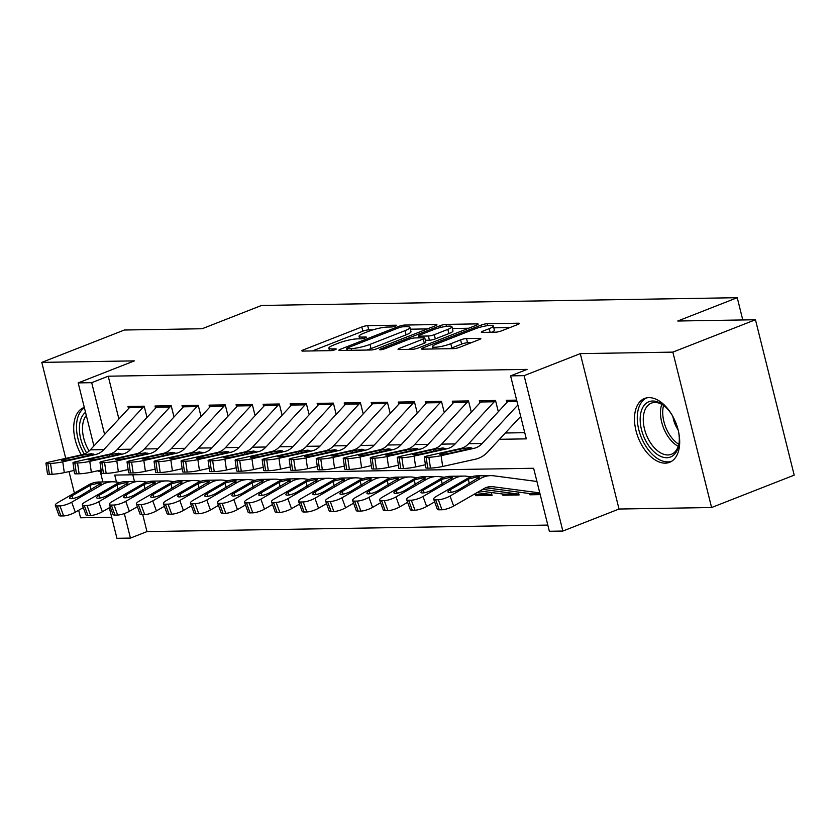 <?xml version="1.0" encoding="UTF-8"?>
<svg xmlns="http://www.w3.org/2000/svg" width="836" height="836" viewBox="0 0 836 836"><rect width="100%" height="100%" fill="white"/><g stroke="black" fill="none" stroke-linecap="round" stroke-linejoin="round"><path stroke-width="1.25" d="M395.459 326.061A3.02 0.522 -14 0 0 396.536 325.361A3.02 0.522 -14 0 0 395.877 325.204L367.694 325.664A4.316 0.752 -14 0 0 361.8 326.98L303.416 349.856A4.316 0.752 -14 0 0 301.88 350.859A4.316 0.752 -14 0 0 302.82 351.089L331.014 350.629A3.02 0.522 -14 0 0 335.142 349.709A3.02 0.522 -14 0 0 336.208 349.009A3.02 0.522 -14 0 0 335.55 348.852L331.902 348.905A13.804 2.393 -14 0 1 328.882 348.184A13.804 2.393 -14 0 1 333.794 344.975L338.653 343.073A13.804 2.393 -14 0 1 357.526 338.862L361.173 338.81A3.02 0.522 -14 0 0 365.301 337.89A3.02 0.522 -14 0 0 366.377 337.19A3.02 0.522 -14 0 0 365.719 337.023L362.072 337.086A13.804 2.393 -14 0 1 359.052 336.354A13.804 2.393 -14 0 1 363.953 333.156L368.822 331.255A13.804 2.393 -14 0 1 387.685 327.043L391.342 326.98A3.02 0.522 -14 0 0 395.459 326.061M648.914 397.633A34.286 20.221 -111.4 0 0 644.577 398.479A34.286 20.221 -111.4 0 0 637.011 434.281A34.286 20.221 -111.4 0 0 665.257 463.154A34.286 20.221 -111.4 0 0 669.594 462.318A34.286 20.221 -111.4 0 0 677.16 426.506A34.286 20.221 -111.4 0 0 648.914 397.633M84.3 407.414A34.286 20.221 -111.4 0 0 83.799 407.602A34.286 20.221 -111.4 0 0 81.343 454.888M97.613 470.804A34.286 20.221 -111.4 0 0 100.341 471.755M495.633 332.174A4.316 0.752 -14 0 0 501.527 330.857L517.912 324.441A4.316 0.752 -14 0 0 519.449 323.438A4.316 0.752 -14 0 0 518.498 323.208L487.2 323.72A4.316 0.752 -14 0 0 481.306 325.037L422.922 347.912A4.316 0.752 -14 0 0 421.386 348.915A4.316 0.752 -14 0 0 422.326 349.145L453.635 348.633A4.316 0.752 -14 0 0 459.528 347.316L479.31 339.562A4.316 0.752 -14 0 0 480.846 338.57A4.316 0.752 -14 0 0 479.906 338.34L466.509 338.559A4.316 0.752 -14 0 0 460.615 339.865L450.803 343.711A11.537 2.006 -14 0 1 439.119 346.815A11.537 2.006 -14 0 1 432.505 346.626A11.537 2.006 -14 0 1 436.611 343.951L475.047 328.882A11.537 2.006 -14 0 1 486.719 325.779A11.537 2.006 -14 0 1 493.334 325.977A11.537 2.006 -14 0 1 489.238 328.652L482.832 331.16A4.316 0.752 -14 0 0 481.296 332.164A4.316 0.752 -14 0 0 482.236 332.394L495.633 332.174M755.451 319.749L794.2 475.151L711.593 507.525L672.844 352.123L755.451 319.749L677.756 321.014L737.237 297.7L261.584 305.443L202.103 328.747L124.407 330.011L41.8 362.385L134.366 360.88L78.187 382.898L91.699 382.679L108.22 376.2L527.119 369.387L510.597 375.866L524.109 375.646L562.858 531.048L549.346 531.268L533.64 468.264L114.741 475.078L116.486 482.1M672.844 352.123L580.288 353.628L524.109 375.646M435.41 325.779A4.316 0.752 -14 0 0 436.946 324.776A4.316 0.752 -14 0 0 436.005 324.556L404.697 325.058A4.316 0.752 -14 0 0 398.803 326.374L340.419 349.26A4.316 0.752 -14 0 0 338.883 350.263A4.316 0.752 -14 0 0 339.834 350.483L371.132 349.981A4.316 0.752 -14 0 0 377.026 348.664L435.41 325.779M445.943 324.389L477.251 323.877A4.316 0.752 -14 0 1 478.192 324.107A4.316 0.752 -14 0 1 476.656 325.11L418.282 347.995A4.316 0.752 -14 0 1 412.378 349.302L398.981 349.521A4.316 0.752 -14 0 1 398.04 349.291A4.316 0.752 -14 0 1 399.577 348.298L423.256 339.019A4.316 0.752 -14 0 0 424.782 338.016A4.316 0.752 -14 0 0 423.842 337.786L414.959 337.932A4.316 0.752 -14 0 0 409.065 339.249L384.414 348.905A3.02 0.522 -14 0 1 381.352 349.72A3.02 0.522 -14 0 1 379.628 349.667A3.02 0.522 -14 0 1 380.693 348.967L440.049 325.706A4.316 0.752 -14 0 1 445.943 324.389L446.434 326.343M41.8 362.385L65.73 458.368M69.022 471.588L74.383 493.083M78.668 510.273L80.549 517.787L111.69 517.285M540.213 494.63L529.899 494.797L532.522 493.773M518.362 492.07L519.083 494.975L502.875 495.246L505.498 494.212M491.338 492.508L492.059 495.414L475.841 495.685L478.474 494.651M146.812 416.694L144.189 406.191L127.981 406.453L128.525 408.637M173.836 416.255L171.213 405.753L155.005 406.014L155.548 408.198M200.859 415.816L198.247 405.314L182.029 405.575L182.572 407.759M227.883 415.377L225.271 404.875L209.052 405.136L209.596 407.32M254.917 414.938L252.294 404.436L236.076 404.697L236.619 406.881M281.941 414.499L279.318 403.997L263.1 404.258L263.643 406.442M308.965 414.06L306.342 403.558L290.134 403.819L290.677 405.993M335.988 413.611L333.376 403.119L317.157 403.38L317.701 405.554M363.012 413.172L360.4 402.68L344.181 402.942L344.725 405.115M390.036 412.733L387.423 402.241L371.205 402.503L371.748 404.676M417.07 412.294L414.447 401.792L398.229 402.064L398.772 404.237M444.094 411.855L441.471 401.353L425.263 401.625L425.796 403.798M471.117 411.416L468.494 400.914L452.286 401.186L452.83 403.36M498.141 410.978L495.529 400.475L479.31 400.737L479.854 402.921M108.22 376.2L118.9 419.014M505.32 432.996L524.768 432.682M506.877 402.482L506.334 400.298L516.648 400.13M142.737 514.631L146.969 531.602L547.799 525.081M132.799 474.785L134.46 481.431M475.841 495.685L475.527 494.431M502.875 495.246L502.561 493.992M529.899 494.797L529.585 493.543M742.786 319.958L737.237 297.7M580.288 353.628L619.027 509.03L711.593 507.525M619.027 509.03L562.858 531.048M146.969 531.602L130.447 538.081L116.936 538.3L109.317 507.755M499.479 439.297L526.304 438.869L510.597 375.866M91.699 382.679L104.604 434.427M102.88 481.944L99.975 470.271M93.914 445.964L78.187 382.898M124.334 513.576L130.447 538.081M373.075 329.792L368.739 329.865A4.316 0.752 -14 0 0 362.845 331.181L312.445 350.932M427.426 328.914L410.371 329.185M403.077 326.792A3.02 0.522 -14 0 0 398.95 327.712L347.703 347.797A3.02 0.522 -14 0 0 346.626 348.497A3.02 0.522 -14 0 0 347.285 348.654L351.13 348.591A13.804 2.393 -14 0 0 370.003 344.39L405.032 330.659A13.804 2.393 -14 0 0 409.943 327.461A13.804 2.393 -14 0 0 406.923 326.73L403.077 326.792M366.795 350.044A13.804 2.393 -14 0 0 371.048 348.591L370.003 344.39M409.943 327.461L410.988 331.662A13.804 2.393 -14 0 1 406.077 334.86L371.048 348.591M452.37 328.506L468.682 328.235M408.605 349.364L424.301 343.22A4.316 0.752 -14 0 0 425.837 342.217L424.782 338.016M447.824 329.384A11.537 2.006 -14 0 0 451.921 326.709A11.537 2.006 -14 0 0 445.306 326.51A11.537 2.006 -14 0 0 433.633 329.614L420.09 334.922A4.316 0.752 -14 0 0 418.554 335.926A4.316 0.752 -14 0 0 419.494 336.156L428.387 336.009A4.316 0.752 -14 0 0 434.281 334.693L447.824 329.384L448.869 333.585A11.537 2.006 -14 0 0 452.976 330.91L451.921 326.709M448.869 333.585L435.326 338.893A4.316 0.752 -14 0 1 429.432 340.21L425.346 340.273M491.735 332.237A11.537 2.006 -14 0 0 494.379 330.178L493.334 325.977M449.663 348.696A11.537 2.006 -14 0 0 451.848 347.912L450.803 343.711M471.326 342.697L467.554 342.76A4.316 0.752 -14 0 0 461.66 344.066L451.848 347.912M432.996 348.581L431.951 348.988M509.929 327.566L493.794 327.827M119.945 482.55L115.441 481.964A32.97 26 89.1 0 0 112.421 481.787L98.909 482.006A32.97 26 89.1 0 0 88.543 484.932L58.165 502.415A8.788 2.163 -19.9 0 0 55.312 505.331A8.788 2.163 -19.9 0 0 57.276 505.947L60.913 515.958A8.788 2.163 160.1 0 1 58.938 515.342L55.312 505.331M112.421 481.787A32.97 26 89.1 0 0 102.055 484.713L71.677 502.196L75.313 512.207A8.788 2.163 160.1 0 1 63.62 515.916L60.913 515.958M83.318 507.598L75.313 512.207M91.051 484.89L99.568 482.915L101.093 483.26L80.58 495.717A7.033 1.735 160.1 0 1 71.217 498.684A7.033 1.735 160.1 0 1 69.639 498.183A7.033 1.735 160.1 0 1 71.927 495.852L91.051 484.89L88.543 484.932M63.62 515.916L59.983 505.905L57.276 505.947M59.983 505.905A8.788 2.163 -19.9 0 0 71.677 502.196M144.21 406.254A15.382 12.132 89.1 0 0 142.904 407.477L103.821 449.632A21.976 17.326 -90.9 0 1 95.659 454.491L62.752 461.817L64.309 472.633A8.788 0.867 171.8 0 1 52.083 474.242L50.526 463.416A8.788 0.867 -8.2 0 0 62.752 461.817M74.08 470.459L64.309 472.633M130.771 406.411A15.382 12.132 89.1 0 0 129.381 407.707L90.309 449.852A21.976 17.326 -90.9 0 1 82.147 454.711L49.24 462.036A8.788 0.867 -8.2 0 0 45.938 463.196A8.788 0.867 -8.2 0 0 47.819 463.457L50.526 463.416M47.819 463.457L49.387 474.284L52.083 474.242M49.387 474.284A8.788 0.867 171.8 0 1 47.506 474.022L45.938 463.196M82.534 456.916L82.043 455.233L91.814 453.614L92.744 454.544L72.596 459.121A7.033 0.69 171.8 0 1 62.815 460.406A7.033 0.69 171.8 0 1 61.31 460.197A7.033 0.69 171.8 0 1 63.944 459.267L64.1 460.343M82.043 455.233L63.944 459.267M93.35 454L92.744 454.544L95.659 454.491M86.662 452.872A29.668 17.504 68.6 0 1 85.523 412.336M86.307 415.461A27.473 16.208 -111.4 0 0 89.128 451.012M84.405 407.843A34.067 20.095 -111.4 0 0 84.269 454.063M678.55 431.7A29.668 17.504 68.6 0 1 679.031 443.55A29.668 17.504 68.6 0 1 647.461 443.791A29.668 17.504 68.6 0 1 642.152 408.741A29.668 17.504 68.6 0 1 664.244 405.836A29.668 17.504 68.6 0 1 671.945 414.855M664.913 406.4A27.473 16.208 -111.4 0 0 651.359 403.14A27.473 16.208 -111.4 0 0 650.021 442.077A27.473 16.208 -111.4 0 0 671.402 454.293A27.473 16.208 -111.4 0 0 679.125 442.683M672.896 416.527A19.562 11.537 -111.4 0 0 677.421 428.774A19.562 11.537 -111.4 0 0 678.111 429.829M646.834 397.831A34.067 20.095 -111.4 0 0 645.653 445.933A34.067 20.095 -111.4 0 0 671.695 461.242M146.969 482.111L142.465 481.515A32.97 26 89.1 0 0 139.445 481.348L125.933 481.567A32.97 26 89.1 0 0 115.567 484.493L85.188 501.976A8.788 2.163 -19.9 0 0 82.336 504.881A8.788 2.163 -19.9 0 0 84.3 505.508L87.937 515.519A8.788 2.163 160.1 0 1 85.972 514.903L82.336 504.881M139.445 481.348A32.97 26 89.1 0 0 129.078 484.274L98.711 501.757L102.337 511.768A8.788 2.163 160.1 0 1 90.643 515.478L87.937 515.519M110.342 507.159L102.337 511.768M118.075 484.452L126.591 482.476L128.117 482.821L107.604 495.278A7.033 1.735 160.1 0 1 98.24 498.246A7.033 1.735 160.1 0 1 96.673 497.744A7.033 1.735 160.1 0 1 98.951 495.414L118.075 484.452L115.567 484.493M90.643 515.478L87.007 505.466L84.3 505.508M87.007 505.466A8.788 2.163 -19.9 0 0 98.711 501.757M174.003 481.672L169.489 481.076A32.97 26 89.1 0 0 166.469 480.909L152.957 481.128A32.97 26 89.1 0 0 142.59 484.054L112.223 501.537A8.788 2.163 -19.9 0 0 109.359 504.442A8.788 2.163 -19.9 0 0 111.334 505.069L114.96 515.08A8.788 2.163 160.1 0 1 112.996 514.453L109.359 504.442M166.469 480.909A32.97 26 89.1 0 0 156.102 483.835L125.734 501.318L129.361 511.329A8.788 2.163 160.1 0 1 117.667 515.039L114.96 515.08M137.376 506.72L129.361 511.329M145.098 484.013L153.615 482.038L155.141 482.382L134.627 494.839A7.033 1.735 160.1 0 1 125.275 497.807A7.033 1.735 160.1 0 1 123.697 497.305A7.033 1.735 160.1 0 1 125.985 494.975L145.098 484.013L142.59 484.054M117.667 515.039L114.03 505.028L111.334 505.069M114.03 505.028A8.788 2.163 -19.9 0 0 125.734 501.318M201.027 481.233L196.512 480.637A32.97 26 89.1 0 0 193.492 480.47L179.98 480.69A32.97 26 89.1 0 0 169.614 483.616L139.246 501.098A8.788 2.163 -19.9 0 0 136.383 504.003A8.788 2.163 -19.9 0 0 138.358 504.63L141.984 514.642A8.788 2.163 160.1 0 1 140.02 514.015L136.383 504.003M193.492 480.47A32.97 26 89.1 0 0 183.136 483.396L152.758 500.879L156.395 510.89A8.788 2.163 160.1 0 1 144.691 514.6L141.984 514.642M164.399 506.282L156.395 510.89M172.122 483.574L180.639 481.599L182.164 481.944L161.651 494.4A7.033 1.735 160.1 0 1 152.298 497.368A7.033 1.735 160.1 0 1 150.72 496.866A7.033 1.735 160.1 0 1 153.009 494.536L172.122 483.574L169.614 483.616M144.691 514.6L141.054 504.589L138.358 504.63M141.054 504.589A8.788 2.163 -19.9 0 0 152.758 500.879M228.05 480.794L223.536 480.198A32.97 26 89.1 0 0 220.516 480.031L207.004 480.251A32.97 26 89.1 0 0 196.648 483.177L166.27 500.659A8.788 2.163 -19.9 0 0 163.407 503.565A8.788 2.163 -19.9 0 0 165.382 504.192L169.018 514.203A8.788 2.163 160.1 0 1 167.043 513.576L163.407 503.565M220.516 480.031A32.97 26 89.1 0 0 210.16 482.957L179.782 500.44L183.418 510.451A8.788 2.163 160.1 0 1 171.714 514.161L169.018 514.203M191.423 505.843L183.418 510.451M199.156 483.135L207.662 481.16L209.199 481.505L188.675 493.961A7.033 1.735 160.1 0 1 179.322 496.929A7.033 1.735 160.1 0 1 177.744 496.427A7.033 1.735 160.1 0 1 180.033 494.097L199.156 483.135L196.648 483.177M171.714 514.161L168.088 504.15L165.382 504.192M168.088 504.15A8.788 2.163 -19.9 0 0 179.782 500.44M171.234 405.815A15.382 12.132 89.1 0 0 169.927 407.038L130.844 449.193A21.976 17.326 -90.9 0 1 122.683 454.052L89.776 461.378L91.333 472.194A8.788 0.867 171.8 0 1 79.117 473.803L77.549 462.977A8.788 0.867 -8.2 0 0 89.776 461.378M101.104 470.02L91.333 472.194M157.795 405.972A15.382 12.132 89.1 0 0 156.416 407.257L117.333 449.413A21.976 17.326 -90.9 0 1 109.171 454.272L76.264 461.597A8.788 0.867 -8.2 0 0 72.962 462.757A8.788 0.867 -8.2 0 0 74.843 463.019L77.549 462.977M74.843 463.019L76.41 473.845L79.117 473.803M76.41 473.845A8.788 0.867 171.8 0 1 74.529 473.584L72.962 462.757M109.558 456.466L109.067 454.794L118.837 453.175L119.767 454.105L99.62 458.682A7.033 0.69 171.8 0 1 89.839 459.967A7.033 0.69 171.8 0 1 88.334 459.758A7.033 0.69 171.8 0 1 90.967 458.828L91.124 459.904M109.067 454.794L90.967 458.828M120.374 453.561L119.767 454.105L122.683 454.052M198.257 405.376A15.382 12.132 89.1 0 0 196.951 406.599L157.879 448.754A21.976 17.326 -90.9 0 1 149.707 453.614L116.8 460.929L118.357 471.755A8.788 0.867 171.8 0 1 106.141 473.364L104.573 462.538A8.788 0.867 -8.2 0 0 116.8 460.929M128.127 469.581L118.357 471.755M184.819 405.533A15.382 12.132 89.1 0 0 183.439 406.818L144.367 448.974A21.976 17.326 -90.9 0 1 136.195 453.833L103.288 461.159A8.788 0.867 -8.2 0 0 99.996 462.318A8.788 0.867 -8.2 0 0 101.877 462.58L104.573 462.538M101.877 462.58L103.434 473.406L106.141 473.364M103.434 473.406A8.788 0.867 171.8 0 1 101.553 473.145L99.996 462.318M136.581 456.028L136.09 454.356L145.861 452.736L146.802 453.666L126.644 458.243A7.033 0.69 171.8 0 1 116.862 459.528A7.033 0.69 171.8 0 1 115.358 459.319A7.033 0.69 171.8 0 1 117.991 458.379L118.148 459.466M136.09 454.356L117.991 458.379M147.408 453.122L146.802 453.666L149.707 453.614M225.281 404.938A15.382 12.132 89.1 0 0 223.975 406.16L184.902 448.315A21.976 17.326 -90.9 0 1 176.73 453.175L143.823 460.49L145.391 471.316A8.788 0.867 171.8 0 1 133.164 472.925L131.597 462.099A8.788 0.867 -8.2 0 0 143.823 460.49M155.151 469.142L145.391 471.316M211.853 405.094A15.382 12.132 89.1 0 0 210.463 406.38L171.39 448.535A21.976 17.326 -90.9 0 1 163.219 453.394L130.311 460.709A8.788 0.867 -8.2 0 0 127.02 461.88A8.788 0.867 -8.2 0 0 128.901 462.141L131.597 462.099M128.901 462.141L130.458 472.967L133.164 472.925M130.458 472.967A8.788 0.867 171.8 0 1 128.577 472.706L127.02 461.88M163.605 455.589L163.124 453.917L172.895 452.297L173.825 453.227L153.667 457.804A7.033 0.69 171.8 0 1 143.886 459.089A7.033 0.69 171.8 0 1 142.381 458.88A7.033 0.69 171.8 0 1 145.015 457.94L145.171 459.027M163.124 453.917L145.015 457.94M174.431 452.684L173.825 453.227L176.73 453.175M252.305 404.499A15.382 12.132 89.1 0 0 250.999 405.721L211.926 447.877A21.976 17.326 -90.9 0 1 203.754 452.736L170.847 460.051L172.415 470.877A8.788 0.867 171.8 0 1 160.188 472.486L158.631 461.66A8.788 0.867 -8.2 0 0 170.847 460.051M182.175 468.703L172.415 470.877M238.877 404.655A15.382 12.132 89.1 0 0 237.487 405.941L198.414 448.096A21.976 17.326 -90.9 0 1 190.242 452.955L157.335 460.27A8.788 0.867 -8.2 0 0 154.043 461.441A8.788 0.867 -8.2 0 0 155.924 461.702L158.631 461.66M155.924 461.702L157.481 472.528L160.188 472.486M157.481 472.528A8.788 0.867 171.8 0 1 155.6 472.267L154.043 461.441M190.639 455.15L190.148 453.478L199.919 451.858L200.849 452.778L180.691 457.365A7.033 0.69 171.8 0 1 170.91 458.65A7.033 0.69 171.8 0 1 169.405 458.441A7.033 0.69 171.8 0 1 172.049 457.501L172.206 458.588M190.148 453.478L172.049 457.501M201.455 452.245L200.849 452.778L203.754 452.736M255.074 480.355L250.56 479.76A32.97 26 89.1 0 0 247.55 479.592L234.028 479.812A32.97 26 89.1 0 0 223.672 482.738L193.294 500.221A8.788 2.163 -19.9 0 0 190.441 503.126A8.788 2.163 -19.9 0 0 192.405 503.753L196.042 513.764A8.788 2.163 160.1 0 1 194.067 513.137L190.441 503.126M247.55 479.592A32.97 26 89.1 0 0 237.184 482.518L206.805 500.001L210.442 510.012A8.788 2.163 160.1 0 1 198.738 513.722L196.042 513.764M218.447 505.404L210.442 510.012M226.18 482.696L234.686 480.721L236.222 481.066L215.709 493.512A7.033 1.735 160.1 0 1 206.346 496.49A7.033 1.735 160.1 0 1 204.768 495.988A7.033 1.735 160.1 0 1 207.056 493.658L226.18 482.696L223.672 482.738M198.738 513.722L195.112 503.711L192.405 503.753M195.112 503.711A8.788 2.163 -19.9 0 0 206.805 500.001M279.339 404.06A15.382 12.132 89.1 0 0 278.022 405.282L238.95 447.438A21.976 17.326 -90.9 0 1 230.788 452.297L197.881 459.612L199.438 470.438A8.788 0.867 171.8 0 1 187.212 472.047L185.655 461.221A8.788 0.867 -8.2 0 0 197.881 459.612M209.209 468.264L199.438 470.438M265.9 404.216A15.382 12.132 89.1 0 0 264.51 405.502L225.438 447.657A21.976 17.326 -90.9 0 1 217.276 452.516L184.359 459.831A8.788 0.867 -8.2 0 0 181.067 461.002A8.788 0.867 -8.2 0 0 182.948 461.263L185.655 461.221M182.948 461.263L184.516 472.089L187.212 472.047M184.516 472.089A8.788 0.867 171.8 0 1 182.635 471.828L181.067 461.002M217.663 454.711L217.172 453.039L226.943 451.419L227.873 452.339L207.715 456.926A7.033 0.69 171.8 0 1 197.944 458.212A7.033 0.69 171.8 0 1 196.439 458.003A7.033 0.69 171.8 0 1 199.072 457.062L199.229 458.149M217.172 453.039L199.072 457.062M228.479 451.806L227.873 452.339L230.788 452.297M282.098 479.916L277.594 479.321A32.97 26 89.1 0 0 274.574 479.153L261.062 479.373A32.97 26 89.1 0 0 250.695 482.299L220.317 499.782A8.788 2.163 -19.9 0 0 217.464 502.687A8.788 2.163 -19.9 0 0 219.429 503.314L223.066 513.325A8.788 2.163 160.1 0 1 221.091 512.698L217.464 502.687M274.574 479.153A32.97 26 89.1 0 0 264.207 482.079L233.829 499.562L237.466 509.573A8.788 2.163 160.1 0 1 225.772 513.283L223.066 513.325M245.47 504.965L237.466 509.573M253.203 482.257L261.72 480.282L263.246 480.627L242.733 493.073A7.033 1.735 160.1 0 1 233.369 496.041A7.033 1.735 160.1 0 1 231.791 495.549A7.033 1.735 160.1 0 1 234.08 493.219L253.203 482.257L250.695 482.299M225.772 513.283L222.136 503.272L219.429 503.314M222.136 503.272A8.788 2.163 -19.9 0 0 233.829 499.562M306.363 403.621A15.382 12.132 89.1 0 0 305.056 404.843L265.973 446.999A21.976 17.326 -90.9 0 1 257.812 451.858L224.905 459.173L226.462 469.999A8.788 0.867 171.8 0 1 214.235 471.598L212.678 460.782A8.788 0.867 -8.2 0 0 224.905 459.173M236.233 467.826L226.462 469.999M292.924 403.778A15.382 12.132 89.1 0 0 291.534 405.063L252.462 447.218A21.976 17.326 -90.9 0 1 244.3 452.077L211.393 459.392A8.788 0.867 -8.2 0 0 208.091 460.563A8.788 0.867 -8.2 0 0 209.972 460.824L212.678 460.782M209.972 460.824L211.539 471.65L214.235 471.598M211.539 471.65A8.788 0.867 171.8 0 1 209.658 471.389L208.091 460.563M244.687 454.272L244.196 452.6L253.966 450.98L254.896 451.9L234.749 456.487A7.033 0.69 171.8 0 1 224.968 457.773A7.033 0.69 171.8 0 1 223.463 457.564A7.033 0.69 171.8 0 1 226.096 456.623L226.253 457.71M244.196 452.6L226.096 456.623M255.502 451.367L254.896 451.9L257.812 451.858M309.121 479.477L304.618 478.882A32.97 26 89.1 0 0 301.597 478.704L288.086 478.934A32.97 26 89.1 0 0 277.719 481.86L247.351 499.343A8.788 2.163 -19.9 0 0 244.488 502.248A8.788 2.163 -19.9 0 0 246.453 502.875L250.089 512.886A8.788 2.163 160.1 0 1 248.125 512.259L244.488 502.248M301.597 478.704A32.97 26 89.1 0 0 291.231 481.64L260.863 499.123L264.489 509.134A8.788 2.163 160.1 0 1 252.796 512.844L250.089 512.886M272.494 504.526L264.489 509.134M280.227 481.818L288.744 479.843L290.27 480.188L269.756 492.634A7.033 1.735 160.1 0 1 260.393 495.602A7.033 1.735 160.1 0 1 258.826 495.111A7.033 1.735 160.1 0 1 261.104 492.78L280.227 481.818L277.719 481.86M252.796 512.844L249.159 502.833L246.453 502.875M249.159 502.833A8.788 2.163 -19.9 0 0 260.863 499.123M333.386 403.182A15.382 12.132 89.1 0 0 332.08 404.405L292.997 446.56A21.976 17.326 -90.9 0 1 284.836 451.419L251.929 458.734L253.486 469.56A8.788 0.867 171.8 0 1 241.27 471.159L239.702 460.343A8.788 0.867 -8.2 0 0 251.929 458.734M263.256 467.387L253.486 469.56M319.948 403.339A15.382 12.132 89.1 0 0 318.568 404.624L279.485 446.779A21.976 17.326 -90.9 0 1 271.324 451.639L238.417 458.954A8.788 0.867 -8.2 0 0 235.115 460.124A8.788 0.867 -8.2 0 0 237.006 460.385L239.702 460.343M237.006 460.385L238.563 471.211L241.27 471.159M238.563 471.211A8.788 0.867 171.8 0 1 236.682 470.95L235.115 460.124M271.71 453.833L271.219 452.161L280.99 450.541L281.92 451.461L261.772 456.048A7.033 0.69 171.8 0 1 251.991 457.334A7.033 0.69 171.8 0 1 250.486 457.125A7.033 0.69 171.8 0 1 253.12 456.184L253.277 457.271M271.219 452.161L253.12 456.184M282.526 450.928L281.92 451.461L284.836 451.419M336.156 479.038L331.641 478.443A32.97 26 89.1 0 0 328.621 478.265L315.109 478.485A32.97 26 89.1 0 0 304.743 481.421L274.375 498.893A8.788 2.163 -19.9 0 0 271.512 501.809A8.788 2.163 -19.9 0 0 273.487 502.436L277.113 512.447A8.788 2.163 160.1 0 1 275.149 511.82L271.512 501.809M328.621 478.265A32.97 26 89.1 0 0 318.255 481.191L287.887 498.674L291.513 508.685A8.788 2.163 160.1 0 1 279.82 512.405L277.113 512.447M299.528 504.087L291.513 508.685M307.251 481.379L315.768 479.404L317.293 479.749L296.78 492.195A7.033 1.735 160.1 0 1 287.427 495.163A7.033 1.735 160.1 0 1 285.849 494.672A7.033 1.735 160.1 0 1 288.138 492.341L307.251 481.379L304.743 481.421M279.82 512.405L276.183 502.394L273.487 502.436M276.183 502.394A8.788 2.163 -19.9 0 0 287.887 498.674M360.41 402.733A15.382 12.132 89.1 0 0 359.104 403.966L320.031 446.11A21.976 17.326 -90.9 0 1 311.859 450.98L278.952 458.295L280.52 469.121A8.788 0.867 171.8 0 1 268.293 470.72L266.726 459.904A8.788 0.867 -8.2 0 0 278.952 458.295M290.28 466.948L280.52 469.121M346.982 402.889A15.382 12.132 89.1 0 0 345.592 404.185L306.519 446.33A21.976 17.326 -90.9 0 1 298.347 451.2L265.44 458.515A8.788 0.867 -8.2 0 0 262.149 459.685A8.788 0.867 -8.2 0 0 264.03 459.946L266.726 459.904M264.03 459.946L265.587 470.772L268.293 470.72M265.587 470.772A8.788 0.867 171.8 0 1 263.706 470.511L262.149 459.685M298.734 453.394L298.243 451.722L308.014 450.102L308.954 451.022L288.796 455.61A7.033 0.69 171.8 0 1 279.015 456.884A7.033 0.69 171.8 0 1 277.51 456.675A7.033 0.69 171.8 0 1 280.144 455.745L280.3 456.832M298.243 451.722L280.144 455.745M309.56 450.489L308.954 451.022L311.859 450.98M363.179 478.6L358.665 478.004A32.97 26 89.1 0 0 355.645 477.826L342.133 478.046A32.97 26 89.1 0 0 331.777 480.972L301.399 498.455A8.788 2.163 -19.9 0 0 298.536 501.37A8.788 2.163 -19.9 0 0 300.511 501.997L304.137 512.008A8.788 2.163 160.1 0 1 302.172 511.381L298.536 501.37M355.645 477.826A32.97 26 89.1 0 0 345.289 480.752L314.911 498.235L318.547 508.246A8.788 2.163 160.1 0 1 306.843 511.956L304.137 512.008M326.552 503.638L318.547 508.246M334.275 480.94L342.791 478.965L344.317 479.3L323.804 491.756A7.033 1.735 160.1 0 1 314.451 494.724A7.033 1.735 160.1 0 1 312.873 494.222A7.033 1.735 160.1 0 1 315.162 491.902L334.275 480.94L331.777 480.972M306.843 511.956L303.207 501.945L300.511 501.997M303.207 501.945A8.788 2.163 -19.9 0 0 314.911 498.235M387.434 402.294A15.382 12.132 89.1 0 0 386.127 403.527L347.055 445.672A21.976 17.326 -90.9 0 1 338.883 450.541L305.976 457.856L307.543 468.682A8.788 0.867 171.8 0 1 295.317 470.281L293.75 459.466A8.788 0.867 -8.2 0 0 305.976 457.856M317.304 466.509L307.543 468.682M374.005 402.45A15.382 12.132 89.1 0 0 372.616 403.746L333.543 445.891A21.976 17.326 -90.9 0 1 325.371 450.761L292.464 458.076A8.788 0.867 -8.2 0 0 289.172 459.246A8.788 0.867 -8.2 0 0 291.053 459.507L293.75 459.466M291.053 459.507L292.61 470.323L295.317 470.281M292.61 470.323A8.788 0.867 171.8 0 1 290.729 470.062L289.172 459.246M325.758 452.955L325.277 451.283L335.048 449.663L335.978 450.583L315.82 455.171A7.033 0.69 171.8 0 1 306.039 456.446A7.033 0.69 171.8 0 1 304.534 456.237A7.033 0.69 171.8 0 1 307.178 455.306L307.324 456.393M325.277 451.283L307.178 455.306M336.584 450.04L335.978 450.583L338.883 450.541M390.203 478.161L385.689 477.565A32.97 26 89.1 0 0 382.669 477.387L369.157 477.607A32.97 26 89.1 0 0 358.801 480.533L328.423 498.016A8.788 2.163 -19.9 0 0 325.57 500.931A8.788 2.163 -19.9 0 0 327.534 501.558L331.171 511.569A8.788 2.163 160.1 0 1 329.196 510.942L325.57 500.931M382.669 477.387A32.97 26 89.1 0 0 372.313 480.313L341.934 497.796L345.571 507.807A8.788 2.163 160.1 0 1 333.867 511.517L331.171 511.569M353.576 503.199L345.571 507.807M361.309 480.491L369.815 478.526L371.351 478.861L350.838 491.317A7.033 1.735 160.1 0 1 341.475 494.285A7.033 1.735 160.1 0 1 339.897 493.783A7.033 1.735 160.1 0 1 342.185 491.463L361.309 480.491L358.801 480.533M333.867 511.517L330.241 501.506L327.534 501.558M330.241 501.506A8.788 2.163 -19.9 0 0 341.934 497.796M414.457 401.855A15.382 12.132 89.1 0 0 413.151 403.088L374.079 445.233A21.976 17.326 -90.9 0 1 365.917 450.102L333 457.417L334.567 468.244A8.788 0.867 171.8 0 1 322.341 469.842L320.784 459.027A8.788 0.867 -8.2 0 0 333 457.417M344.338 466.07L334.567 468.244M401.029 402.011A15.382 12.132 89.1 0 0 399.639 403.307L360.567 445.452A21.976 17.326 -90.9 0 1 352.395 450.322L319.488 457.637A8.788 0.867 -8.2 0 0 316.196 458.807A8.788 0.867 -8.2 0 0 318.077 459.068L320.784 459.027M318.077 459.068L319.634 469.884L322.341 469.842M319.634 469.884A8.788 0.867 171.8 0 1 317.753 469.623L316.196 458.807M352.792 452.516L352.301 450.844L362.072 449.225L363.002 450.144L342.844 454.721A7.033 0.69 171.8 0 1 333.062 456.007A7.033 0.69 171.8 0 1 331.558 455.798A7.033 0.69 171.8 0 1 334.201 454.868L334.358 455.954M352.301 450.844L334.201 454.868M363.608 449.601L363.002 450.144L365.917 450.102M417.227 477.722L412.712 477.126A32.97 26 89.1 0 0 409.703 476.948L396.18 477.168A32.97 26 89.1 0 0 385.824 480.094L355.446 497.577A8.788 2.163 -19.9 0 0 352.593 500.492A8.788 2.163 -19.9 0 0 354.558 501.119L358.195 511.13A8.788 2.163 160.1 0 1 356.22 510.503L352.593 500.492M409.703 476.948A32.97 26 89.1 0 0 399.336 479.874L368.958 497.357L372.595 507.368A8.788 2.163 160.1 0 1 360.891 511.078L358.195 511.13M380.599 502.76L372.595 507.368M388.332 480.052L396.839 478.087L398.375 478.422L377.862 490.878A7.033 1.735 160.1 0 1 368.498 493.846A7.033 1.735 160.1 0 1 366.92 493.344A7.033 1.735 160.1 0 1 369.209 491.025L388.332 480.052L385.824 480.094M360.891 511.078L357.265 501.067L354.558 501.119M357.265 501.067A8.788 2.163 -19.9 0 0 368.958 497.357M441.492 401.416A15.382 12.132 89.1 0 0 440.175 402.649L401.102 444.794A21.976 17.326 -90.9 0 1 392.941 449.653L360.034 456.978L361.591 467.805A8.788 0.867 171.8 0 1 349.364 469.404L347.807 458.577A8.788 0.867 -8.2 0 0 360.034 456.978M371.362 465.631L361.591 467.805M428.053 401.573A15.382 12.132 89.1 0 0 426.663 402.868L387.59 445.013A21.976 17.326 -90.9 0 1 379.429 449.872L346.522 457.198A8.788 0.867 -8.2 0 0 343.22 458.368A8.788 0.867 -8.2 0 0 345.101 458.63L347.807 458.577M345.101 458.63L346.668 469.445L349.364 469.404M346.668 469.445A8.788 0.867 171.8 0 1 344.787 469.184L343.22 458.368M379.816 452.077L379.325 450.405L389.095 448.775L390.025 449.705L369.867 454.282A7.033 0.69 171.8 0 1 360.097 455.568A7.033 0.69 171.8 0 1 358.592 455.359A7.033 0.69 171.8 0 1 361.225 454.429L361.382 455.515M379.325 450.405L361.225 454.429M390.631 449.162L390.025 449.705L392.941 449.653M491.819 494.431A15.382 12.132 -90.9 0 1 491.589 494.442L478.077 494.661A15.382 12.132 -90.9 0 1 476.666 494.578L474.179 494.254M444.25 477.283L439.746 476.687A32.97 26 89.1 0 0 436.726 476.51L423.215 476.729A32.97 26 89.1 0 0 412.848 479.655L382.47 497.138A8.788 2.163 -19.9 0 0 379.617 500.053A8.788 2.163 -19.9 0 0 381.582 500.67L385.218 510.681A8.788 2.163 160.1 0 1 383.254 510.065L379.617 500.053M436.726 476.51A32.97 26 89.1 0 0 426.36 479.436L395.992 496.918L399.618 506.929A8.788 2.163 160.1 0 1 387.925 510.639L385.218 510.681M407.623 502.321L399.618 506.929M491.589 494.442A15.382 12.132 -90.9 0 1 490.178 494.358L477.001 492.623M415.356 479.613L423.873 477.649L425.399 477.983L404.885 490.439A7.033 1.735 160.1 0 1 395.522 493.407A7.033 1.735 160.1 0 1 393.944 492.906A7.033 1.735 160.1 0 1 396.233 490.575L415.356 479.613L412.848 479.655M387.925 510.639L384.288 500.628L381.582 500.67M384.288 500.628A8.788 2.163 -19.9 0 0 395.992 496.918M468.515 400.977A15.382 12.132 89.1 0 0 467.209 402.21L428.126 444.355A21.976 17.326 -90.9 0 1 419.965 449.214L387.058 456.54L388.615 467.366A8.788 0.867 171.8 0 1 376.388 468.965L374.831 458.138A8.788 0.867 -8.2 0 0 387.058 456.54M398.385 465.192L388.615 467.366M455.077 401.134A15.382 12.132 89.1 0 0 453.697 402.43L414.614 444.574A21.976 17.326 -90.9 0 1 406.453 449.434L373.546 456.759A8.788 0.867 -8.2 0 0 370.243 457.929A8.788 0.867 -8.2 0 0 372.125 458.191L374.831 458.138M372.125 458.191L373.692 469.006L376.388 468.965M373.692 469.006A8.788 0.867 171.8 0 1 371.811 468.745L370.243 457.929M406.839 451.639L406.348 449.967L416.119 448.336L417.049 449.266L396.901 453.844A7.033 0.69 171.8 0 1 387.12 455.129A7.033 0.69 171.8 0 1 385.615 454.92A7.033 0.69 171.8 0 1 388.249 453.99L388.406 455.077M406.348 449.967L388.249 453.99M417.655 448.723L417.049 449.266L419.965 449.214M518.842 493.992A15.382 12.132 -90.9 0 1 518.613 494.003L505.101 494.222A15.382 12.132 -90.9 0 1 503.69 494.139L479.822 490.993M471.285 476.833L466.77 476.248A32.97 26 89.1 0 0 463.75 476.071L450.238 476.29A32.97 26 89.1 0 0 439.872 479.216L409.504 496.699A8.788 2.163 -19.9 0 0 406.641 499.614A8.788 2.163 -19.9 0 0 408.616 500.231L412.242 510.242A8.788 2.163 160.1 0 1 410.277 509.626L406.641 499.614M463.75 476.071A32.97 26 89.1 0 0 453.384 478.997L423.016 496.479L426.642 506.491A8.788 2.163 160.1 0 1 414.949 510.2L412.242 510.242M434.647 501.882L426.642 506.491M518.613 494.003A15.382 12.132 -90.9 0 1 517.202 493.919L482.654 489.373M442.38 479.174L450.897 477.21L452.422 477.544L431.909 490A7.033 1.735 160.1 0 1 422.546 492.968A7.033 1.735 160.1 0 1 420.978 492.467A7.033 1.735 160.1 0 1 423.256 490.136L442.38 479.174L439.872 479.216M414.949 510.2L411.312 500.189L408.616 500.231M411.312 500.189A8.788 2.163 -19.9 0 0 423.016 496.479M495.539 400.538A15.382 12.132 89.1 0 0 494.233 401.771L455.16 443.916A21.976 17.326 -90.9 0 1 446.988 448.775L414.081 456.101L415.638 466.916A8.788 0.867 171.8 0 1 403.422 468.526L401.855 457.7A8.788 0.867 -8.2 0 0 414.081 456.101M425.409 464.753L415.638 466.916M482.1 400.695A15.382 12.132 89.1 0 0 480.721 401.991L441.638 444.135A21.976 17.326 -90.9 0 1 433.476 448.995L400.569 456.32A8.788 0.867 -8.2 0 0 397.278 457.491A8.788 0.867 -8.2 0 0 399.159 457.752L401.855 457.7M399.159 457.752L400.716 468.568L403.422 468.526M400.716 468.568A8.788 0.867 171.8 0 1 398.835 468.306L397.278 457.491M433.863 451.2L433.372 449.517L443.143 447.897L444.073 448.827L423.925 453.405A7.033 0.69 171.8 0 1 414.144 454.69A7.033 0.69 171.8 0 1 412.639 454.481A7.033 0.69 171.8 0 1 415.273 453.551L415.429 454.638M433.372 449.517L415.273 453.551M444.689 448.284L444.073 448.827L446.988 448.775M539.962 493.648L532.124 493.773A15.382 12.132 -90.9 0 1 530.714 493.7L485.643 487.764M536.931 481.484L493.794 475.809A32.97 26 89.1 0 0 490.774 475.632L477.262 475.851A32.97 26 89.1 0 0 466.896 478.777L436.528 496.26A8.788 2.163 -19.9 0 0 433.665 499.176A8.788 2.163 -19.9 0 0 435.64 499.792L439.266 509.803A8.788 2.163 160.1 0 1 437.301 509.187L433.665 499.176M490.774 475.632A32.97 26 89.1 0 0 480.407 478.558L450.04 496.041L453.666 506.052A8.788 2.163 160.1 0 1 441.972 509.761L439.266 509.803M539.774 492.895L492.968 486.73A21.976 17.326 89.1 0 0 490.951 486.615A21.976 17.326 89.1 0 0 484.044 488.569L453.666 506.052M469.404 478.735L477.92 476.771L479.446 477.105L458.933 489.562A7.033 1.735 160.1 0 1 449.58 492.529A7.033 1.735 160.1 0 1 448.002 492.028A7.033 1.735 160.1 0 1 450.29 489.697L469.404 478.735L466.896 478.777M441.972 509.761L438.336 499.75L435.64 499.792M438.336 499.75A8.788 2.163 -19.9 0 0 450.04 496.041M517.86 404.99L482.184 443.477A21.976 17.326 -90.9 0 1 474.012 448.336L441.105 455.662L442.672 466.478A8.788 0.867 171.8 0 1 430.446 468.087L428.878 457.261A8.788 0.867 -8.2 0 0 441.105 455.662M520.703 416.401L487.827 451.868A32.97 26 -90.9 0 1 475.579 459.163L442.672 466.478M509.134 400.256A15.382 12.132 89.1 0 0 507.745 401.552L468.672 443.697A21.976 17.326 -90.9 0 1 460.5 448.556L427.593 455.881A8.788 0.867 -8.2 0 0 424.301 457.041A8.788 0.867 -8.2 0 0 426.182 457.302L428.878 457.261M426.182 457.302L427.739 468.129L430.446 468.087M427.739 468.129A8.788 0.867 171.8 0 1 425.858 467.867L424.301 457.041M460.887 450.761L460.396 449.078L470.166 447.459L471.107 448.389L450.949 452.966A7.033 0.69 171.8 0 1 441.168 454.251A7.033 0.69 171.8 0 1 439.663 454.042A7.033 0.69 171.8 0 1 442.296 453.112L442.453 454.188M460.396 449.078L442.296 453.112M471.713 447.845L471.107 448.389L474.012 448.336M396.034 325.81L395.877 325.204M335.706 349.458L335.55 348.852M365.865 337.639L365.719 337.023M362.458 338.664L362.072 337.086M332.3 350.483L331.902 348.905M303.719 351.068L303.416 349.856M362.845 331.181L361.8 326.98M368.739 329.865L367.694 325.664M340.722 350.472L340.419 349.26M399.117 327.649L398.803 326.374M405.126 326.761L404.697 325.058M436.214 325.423L436.005 324.556M347.713 350.357L347.285 348.654M351.559 350.294L351.13 348.591M406.077 334.86L405.032 330.659M477.471 324.755L477.251 323.877M399.88 349.511L399.577 348.298M424.301 343.22L423.256 339.019M380.902 349.782L380.693 348.967M440.499 327.493L440.049 325.706M419.923 337.849L419.494 336.156M429.432 340.21L428.387 336.009M435.326 338.893L434.281 334.693M483.135 332.373L482.832 331.16M490.136 332.258L489.238 328.652M461.66 344.066L460.615 339.865M467.554 342.76L466.509 338.559M480.125 339.207L479.906 338.34M423.225 349.124L422.922 347.912M481.745 326.803L481.306 325.037M487.681 325.632L487.2 323.72M518.717 324.086L518.498 323.208M102.055 484.713L99.547 484.755M71.927 495.852L72.889 498.507M90.925 489.76L90.027 485.444M82.147 454.711L85.053 454.669M90.309 449.852L103.821 449.632M129.381 407.707L142.904 407.477M678.226 446.34A27.473 16.208 68.6 0 1 667.243 435.326A27.473 16.208 68.6 0 1 661.757 404.331M663.585 405.439A26.574 15.675 -111.4 0 0 669.249 434.25A26.574 15.675 -111.4 0 0 678.811 444.292M129.078 484.274L126.57 484.316M98.951 495.414L99.912 498.068M117.949 489.321L117.05 485.005M156.102 483.835L153.594 483.877M125.985 494.975L126.947 497.629M144.973 488.882L144.074 484.566M183.136 483.396L180.628 483.438M153.009 494.536L153.97 497.19M171.997 488.443L171.098 484.117M210.16 482.957L207.652 482.999M180.033 494.097L180.994 496.741M199.02 488.005L198.122 483.678M109.171 454.272L112.076 454.23M117.333 449.413L130.844 449.193M156.416 407.257L169.927 407.038M136.195 453.833L139.11 453.791M144.367 448.974L157.879 448.754M183.439 406.818L196.951 406.599M163.219 453.394L166.134 453.342M171.39 448.535L184.902 448.315M210.463 406.38L223.975 406.16M190.242 452.955L193.158 452.903M198.414 448.096L211.926 447.877M237.487 405.941L250.999 405.721M237.184 482.518L234.676 482.56M207.056 493.658L208.018 496.302M226.044 487.566L225.156 483.239M217.276 452.516L220.181 452.464M225.438 447.657L238.95 447.438M264.51 405.502L278.022 405.282M264.207 482.079L261.699 482.121M234.08 493.219L235.041 495.863M253.078 487.127L252.179 482.8M244.3 452.077L247.205 452.025M252.462 447.218L265.973 446.999M291.534 405.063L305.056 404.843M291.231 481.64L288.723 481.672M261.104 492.78L262.065 495.424M280.102 486.688L279.203 482.362M271.324 451.639L274.229 451.586M279.485 446.779L292.997 446.56M318.568 404.624L332.08 404.405M318.255 481.191L315.747 481.233M288.138 492.341L289.099 494.985M307.125 486.249L306.227 481.923M298.347 451.2L301.263 451.147M306.519 446.33L320.031 446.11M345.592 404.185L359.104 403.966M345.289 480.752L342.781 480.794M315.162 491.902L316.123 494.546M334.149 485.8L333.25 481.484M325.371 450.761L328.287 450.708M333.543 445.891L347.055 445.672M372.616 403.746L386.127 403.527M372.313 480.313L369.805 480.355M342.185 491.463L343.147 494.107M361.173 485.361L360.274 481.045M352.395 450.322L355.31 450.27M360.567 445.452L374.079 445.233M399.639 403.307L413.151 403.088M399.336 479.874L396.828 479.916M369.209 491.025L370.17 493.668M388.197 484.922L387.308 480.606M379.429 449.872L382.334 449.831M387.59 445.013L401.102 444.794M426.663 402.868L440.175 402.649M426.36 479.436L423.852 479.477M490.178 494.358L476.666 494.578M396.233 490.575L397.194 493.23M415.231 484.483L414.332 480.167M406.453 449.434L409.358 449.392M414.614 444.574L428.126 444.355M453.697 402.43L467.209 402.21M453.384 478.997L450.876 479.038M517.202 493.919L503.69 494.139M423.256 490.136L424.218 492.791M442.254 484.044L441.356 479.728M433.476 448.995L436.392 448.953M441.638 444.135L455.16 443.916M480.721 401.991L494.233 401.771M480.407 478.558L477.91 478.6M492.968 486.73L488.945 486.803M539.941 493.543L530.714 493.7M450.29 489.697L451.252 492.352M469.278 483.605L468.379 479.289M460.5 448.556L463.416 448.514M468.672 443.697L482.184 443.477M507.745 401.552L516.962 401.395M359.668 338.831L359.052 336.354M329.499 350.65L328.882 348.184M347.097 350.368L346.626 348.497M419.035 337.869L418.554 335.926M433.09 348.967L432.505 346.626"/></g></svg>

